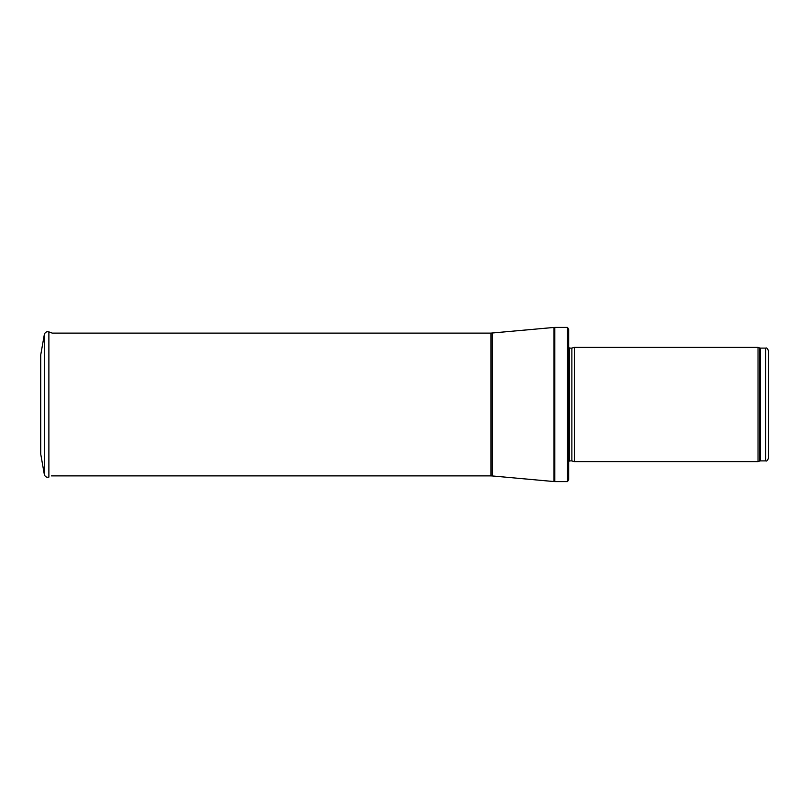 <?xml version="1.0" encoding="UTF-8"?>
<svg xmlns="http://www.w3.org/2000/svg" width="809" height="809" viewBox="0 0 809 809"><rect width="100%" height="100%" fill="white"/><g stroke="black" fill="none" stroke-linecap="round" stroke-linejoin="round"><path stroke-width="1.21" d="M768.55 404.5L768.55 350.964C767.508 348.467 766.558 347.516 765.698 348.113L765.698 460.887C766.558 461.484 767.508 460.533 768.55 458.036L768.55 404.5M758.023 404.5L758.023 461.605L574.39 461.605L574.39 347.395L758.023 347.395L758.023 404.5M567.503 327.402L568.676 329.405L568.676 479.595L567.503 481.598L554.792 481.598L554.792 327.402L567.503 327.402L567.503 481.598M40.733 354.898L40.733 454.102L44.333 474.478L44.333 334.522L40.733 354.898M40.733 382.708L40.733 426.292M765.698 348.113L760.49 348.113L760.49 460.887L765.698 460.887M760.49 348.113L759.509 347.941L759.509 461.059L760.49 460.887M571.872 460.928L571.872 348.072L571.872 460.928L574.39 461.605M571.579 348.113L569.496 348.113L569.496 460.887L568.353 462.03M492.236 333.055L492.236 475.945L490.942 475.884L490.942 333.116L554.013 327.443L554.013 481.557L554.792 481.598M44.333 334.522C45.041 332.246 46.558 331.377 48.884 331.892L48.884 477.108C46.558 477.623 45.041 476.754 44.333 474.478M759.509 347.941L758.023 347.395M759.509 461.059L758.023 461.605M571.872 348.072L574.39 347.395M571.579 460.887L569.496 460.887M569.496 348.113L568.353 346.97M554.013 327.443L554.792 327.402M492.236 475.945L554.013 481.557M490.942 333.116L52.241 333.116L48.884 331.892M490.942 475.884L51.442 475.884"/></g></svg>

